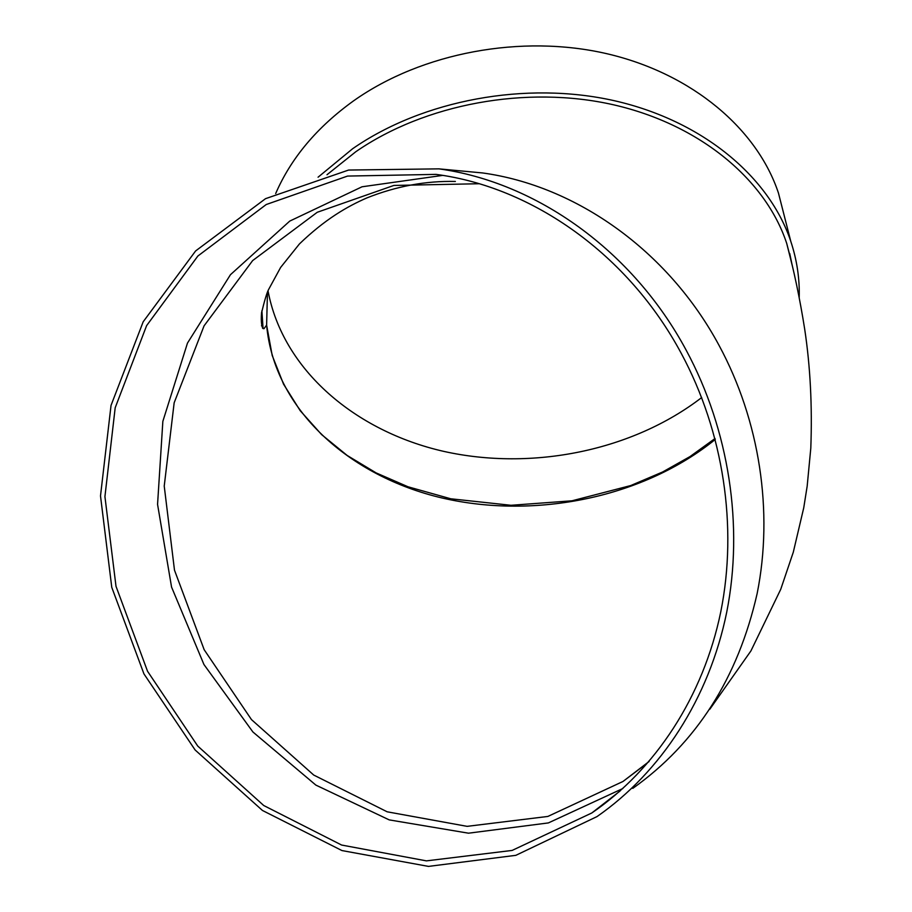 <?xml version="1.0" encoding="UTF-8"?>
<svg xmlns="http://www.w3.org/2000/svg" width="912" height="912" viewBox="0 0 912 912"><rect width="100%" height="100%" fill="white"/><g stroke="black" fill="none" stroke-linecap="round" stroke-linejoin="round"><path stroke-width="1.37" d="M261.892 310.741L263.066 328.605M791.867 263.785L789.724 253.513M799.208 297.426C799.733 278.57 796.917 259.863 790.772 241.315C769.397 177.133 703.095 120.931 614.54 100.753C526.03 80.723 422.883 99.978 352.67 148.702L318.071 177.202M326.986 174.739L355.771 151.757C424.946 103.865 526.441 85.01 613.491 104.789C700.587 124.705 765.772 180.074 786.68 243.299L792.653 267.113M262.474 328.081L261.664 312.029M632.791 788.378C696.494 743.006 737.945 678.061 757.154 593.518C773.581 511.564 759.753 420.671 719.009 345.306C668.017 250.526 575.974 185.797 482.596 172.949L454.142 170.282M595.559 810.073L596.938 809.4M442.685 175.389L362.03 186.789L289.754 221.092L230.462 274.694L187.473 343.094L162.849 421.355L157.559 504.37L171.559 587.077L203.946 664.517L252.92 731.994L315.86 785.095L389.207 819.888L468.494 833.192L548.374 822.92L622.85 788.515M686.337 350.482C632.746 250.458 536.279 182.286 438.934 168.857L348.601 170.054L265.517 198.679L195.613 250.948L143.195 321.765L111.036 405.407L100.502 495.911L111.766 587.328L143.936 673.877L195.134 749.995L262.462 810.472L341.954 850.565L428.48 866.4L515.85 855.331L597.007 816.593C661.018 772.111 709.16 698.421 726.716 612.226C743.804 525.939 729.155 430.008 686.337 350.482M681.298 353.446C628.265 254.357 532.46 187.04 436.004 174.386L347.552 176.073L266.247 204.516L197.87 256.021L146.615 325.63L115.186 407.767L104.926 496.607L116.006 586.336L147.562 671.3L197.744 746.062L263.728 805.513L341.624 845.048L426.428 860.871L512.122 850.429L591.842 812.957C655.329 769.454 703.186 696.916 720.765 611.884C737.876 526.76 723.558 431.98 681.298 353.446M784.445 216.497L778.472 193.116C757.37 129.47 692.881 73.838 607.153 53.774C521.459 33.858 421.811 52.657 353.856 100.651C317.148 127.019 291.099 157.981 275.686 193.526M268.025 290.814C282.811 370.135 355.555 431.33 443.711 451.372C532.209 471.139 632.552 450.79 701.681 397.552M715.282 439.413C644.032 497.177 536.359 519.635 442.616 498.112C349.228 476.429 274.159 409.374 266.623 325.117L267.455 292.182M479.153 183.734L393.859 185.444L317.251 212.279L252.658 260.581L204.083 325.823L174.158 402.808L164.228 486.073L174.488 570.16L204.163 649.709L251.473 719.602L313.728 775.063L387.178 811.805L467.115 826.352L547.85 816.445L622.987 781.47L649.013 761.566M715.042 438.512L690.042 456.559L662.602 471.994L630.739 485.549L571.995 500.802L511.016 505.294L450.779 498.784L408.074 486.803L376.189 472.929L347.153 455.441L321.617 434.602L300.219 410.708L283.564 384.18L272.198 355.463L266.623 325.117L263.967 328.719C261.676 327.921 260.855 322.7 261.516 313.021C264.457 300.835 266.771 293.071 268.47 289.754L280.645 267.41L299.432 243.937C324.832 219.427 347.107 206.477 367.023 197.858C396.367 186.219 425.813 180.758 455.362 181.465M709.81 709.24L750.918 650.929L780.74 589.3L793.303 552.17L803.746 507.79L807.177 486.13L810.802 448.145C812.341 406.057 810.312 366.442 804.715 329.3C799.881 298.68 793.873 270.02 786.68 243.299M261.482 325.846L262.154 324.49M649.127 761.463L622.987 781.47L646.756 763.492M438.934 168.857L482.596 172.949M591.842 812.957L620.035 791.035M790.772 241.315L778.472 193.116"/></g></svg>
